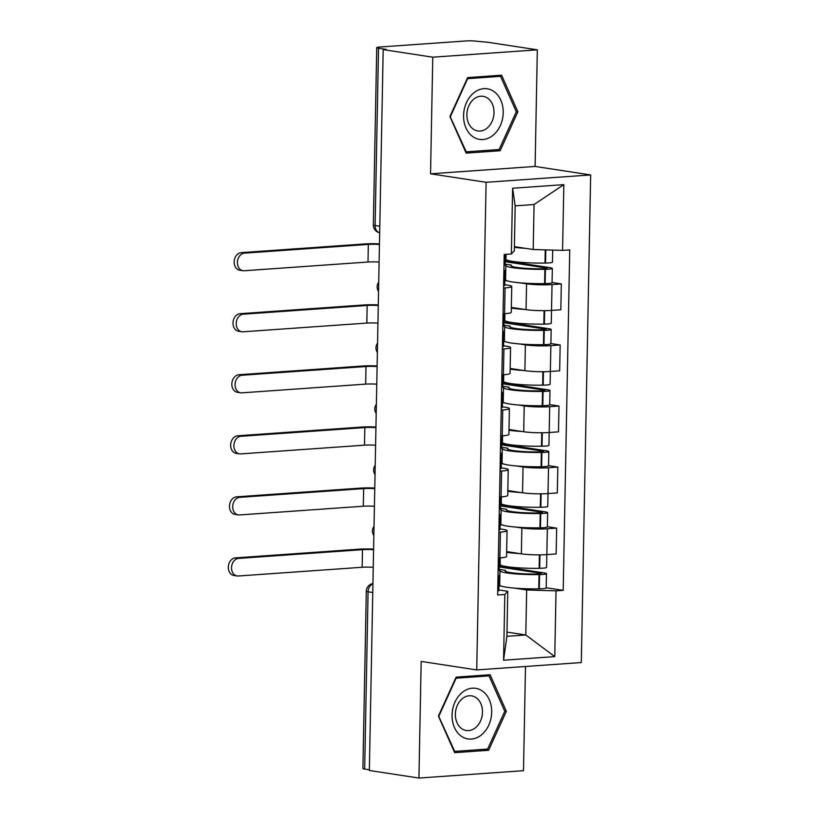 <?xml version="1.0" encoding="UTF-8"?>
<svg xmlns="http://www.w3.org/2000/svg" width="819" height="819" viewBox="0 0 819 819"><rect width="100%" height="100%" fill="white"/><g stroke="black" fill="none" stroke-linecap="round" stroke-linejoin="round"><path stroke-width="1.23" d="M537.336 49.826L432.77 57.187L383.19 49.611L369.349 770.474L418.929 778.05L421.171 661.424L476.73 669.922L581.295 662.551L590.653 174.938L535.094 166.441L537.336 49.826L487.745 42.25L476.975 41.278A7.873 0.86 1.1 0 0 465.898 40.95L379.627 47.031A7.873 0.86 1.1 0 0 376.74 47.635A7.873 0.86 1.1 0 0 378.511 48.219L375.112 225.501A7.873 6.05 98.7 0 0 379.678 232.791A7.873 7.873 0 0 1 373.331 224.918A7.873 0.86 1.1 0 0 375.112 225.501L379.801 226.218M418.929 778.05L523.495 770.689L525.491 666.482M432.77 57.187L430.538 173.812L486.097 182.299L476.73 669.922M383.19 49.611L386.24 49.396L378.511 48.219M369.359 769.799L364.67 769.082A7.873 0.86 -178.9 0 1 362.899 768.498L366.298 591.216A7.873 0.86 1.1 0 0 368.079 591.799L364.67 769.082M506.654 551.596L521.365 553.849A18.11 1.976 1.1 0 0 546.846 554.606L546.59 567.403A9.941 1.085 -178.9 0 1 539.68 568.304L539.148 568.314A29.924 3.276 -178.9 0 1 500.092 564.455L500.214 557.893M500.399 532.084L499.907 557.913A18.11 1.976 1.1 0 0 506.551 556.51L507.053 530.681A18.11 1.976 -178.9 0 1 500.399 532.084L498.863 532.196M499.907 557.913L498.361 558.026M547.368 526.709L556.644 528.122L556.152 553.951L546.846 554.606L547.348 528.777A18.11 1.976 -178.9 0 1 521.867 528.02L515.53 527.047M556.644 528.122L547.348 528.777M500.061 528.9L502.968 529.35A18.11 1.976 -178.9 0 1 507.053 530.681M502.528 525.061L500.133 524.692M507.821 490.55L522.542 492.792A18.11 1.976 1.1 0 0 548.024 493.56L557.319 492.905L557.821 467.076L548.515 467.731A18.11 1.976 -178.9 0 1 523.034 466.963L516.697 466.001M499.539 496.969L501.074 496.867A18.11 1.976 1.1 0 0 507.729 495.464L508.22 469.635A18.11 1.976 -178.9 0 1 501.576 471.038L500.03 471.14M548.546 465.653L557.821 467.076M501.228 467.854L504.135 468.294A18.11 1.976 -178.9 0 1 508.22 469.635M503.705 464.015L501.31 463.646M508.998 429.494L523.71 431.746A18.11 1.976 1.1 0 0 549.191 432.504L558.497 431.848L558.988 406.019L549.692 406.674A18.11 1.976 -178.9 0 1 524.211 405.917L517.874 404.944M500.706 435.923L502.252 435.81A18.11 1.976 1.1 0 0 508.896 434.408L509.398 408.579A18.11 1.976 -178.9 0 1 502.743 409.981L501.208 410.094M549.713 404.606L558.988 406.019M502.405 406.797L505.313 407.248A18.11 1.976 -178.9 0 1 509.398 408.579M504.873 402.958L502.477 402.6M510.165 368.448L524.887 370.69A18.11 1.976 1.1 0 0 550.368 371.457L559.664 370.802L560.165 344.973L550.859 345.628A18.11 1.976 -178.9 0 1 525.378 344.86L519.041 343.898M501.883 374.877L503.419 374.764A18.11 1.976 1.1 0 0 510.073 373.362L510.565 347.532A18.11 1.976 -178.9 0 1 503.92 348.935L502.375 349.048M550.89 343.56L560.165 344.973M503.572 345.751L506.48 346.191A18.11 1.976 -178.9 0 1 510.565 347.532M506.05 341.912L503.654 341.543M511.343 307.391L526.054 309.643A18.11 1.976 1.1 0 0 551.535 310.411L560.841 309.756L561.332 283.927L552.037 284.582A18.11 1.976 -178.9 0 1 526.556 283.814L520.219 282.852M503.05 313.82L504.596 313.718A18.11 1.976 1.1 0 0 511.24 312.315L511.742 286.486A18.11 1.976 -178.9 0 1 505.088 287.889L503.552 287.991M552.057 282.504L561.332 283.927M504.75 284.705L507.657 285.145A18.11 1.976 -178.9 0 1 511.742 286.486M507.217 280.866L504.832 280.497M506.992 632.104L525.808 634.981L526.668 589.977L514.352 588.093M501.361 586.107L498.966 585.749M498.884 589.956L507.77 591.308L506.91 636.312L525.808 634.981L554.77 656.603L503.562 660.216L504.821 594.471L507.77 591.308M514.393 246.632L533.21 249.508L534.07 204.504L515.171 205.835L514.312 250.839L511.353 253.992L504.197 254.494L497.655 594.973L504.821 594.471M511.353 253.992L512.622 188.247L563.83 184.644L562.571 250.389L533.21 249.508M526.668 589.977L556.029 590.857L563.196 590.356L569.737 249.887L562.571 250.389M556.029 590.857L554.77 656.603M590.653 174.938L486.097 182.299M456.122 677.139L438.411 716.103L454.668 752.671L488.636 750.276L506.347 711.312L490.09 674.743L456.122 677.139M535.094 166.441L430.538 173.812M467.629 77.6L449.918 116.554L466.175 153.122L500.143 150.737L517.854 111.773L501.597 75.205L467.629 77.6M546.201 587.755L563.196 590.356M503.562 660.216L506.91 636.312M534.07 204.504L563.83 184.644M515.171 205.835L512.622 188.247M504.678 711.066L506.347 711.312M482.882 749.395L488.636 750.276M516.185 111.517L517.854 111.773M494.4 149.857L500.143 150.737M238.575 558.394A8.855 6.808 98.7 0 0 231.582 566.922A8.855 6.808 98.7 0 0 237.06 575.952A8.855 6.808 98.7 0 0 238.237 576.003L362.152 567.27L362.489 549.662L238.575 558.394L235.329 557.893L359.244 549.17A15.756 1.72 -178.9 0 1 373.597 549.119M237.06 575.952L233.825 575.46A8.855 6.808 -81.3 0 1 228.347 566.431A8.855 6.808 -81.3 0 1 235.329 557.893M498.003 577.006A29.924 3.276 1.1 0 0 499.15 576.136A29.924 3.276 1.1 0 0 498.034 575.225M499.15 576.136L498.873 590.417A29.924 3.276 -178.9 0 1 497.727 591.287M499.058 570.249L500.102 570.413A29.924 3.276 1.1 0 0 499.969 570.71A29.924 3.276 1.1 0 0 539.025 574.58L539.567 574.569A9.941 1.085 1.1 0 0 546.468 573.669A9.941 1.085 1.1 0 0 544.226 572.931L500.685 566.277L500.706 565.13M546.468 573.669L546.201 587.95A9.941 1.085 -178.9 0 1 539.291 588.851L538.748 588.861A29.924 3.276 -178.9 0 1 499.692 585.001L499.969 570.71M499.324 566.953L540.264 573.208A4.822 0.532 -178.9 0 1 541.349 573.566A4.822 0.532 -178.9 0 1 538.001 574.006L537.469 574.017A24.805 2.713 -178.9 0 1 505.088 570.812A24.805 2.713 -178.9 0 1 505.477 570.352L505.456 571.293M499.498 557.944L499.273 569.87A29.924 3.276 -178.9 0 1 498.126 570.741M500.092 564.127L499.385 564.025M499.703 584.674L498.986 584.571M519.84 553.613A29.924 3.276 -178.9 0 1 506.633 552.303M505.477 570.352L499.283 569.4M499.334 566.379L500.685 566.277M373.249 567.321A10.637 1.167 1.1 0 0 362.152 567.27M373.587 549.713A10.637 1.167 1.1 0 0 362.489 549.662M481.367 734.96A25.594 19.666 98.7 0 0 489.281 699.702A25.594 19.666 98.7 0 0 462.397 692.301A25.594 19.666 98.7 0 0 454.473 727.559A25.594 19.666 98.7 0 0 481.367 734.96M475.419 727.784A17.527 13.462 98.7 0 0 482.34 709.193A17.527 13.462 98.7 0 0 471.58 695.863A17.527 13.462 98.7 0 0 462.438 698.576A17.527 13.462 98.7 0 0 455.518 717.168A17.527 13.462 98.7 0 0 466.277 730.507A17.527 13.462 98.7 0 0 475.419 727.784M438.964 715.949L456.122 678.204L489.035 675.88L504.791 711.312L487.633 749.068L454.719 751.381L438.513 715.878M484.285 675.153L489.035 675.88M454.054 751.279L454.719 751.381M492.874 135.422A25.594 19.666 98.7 0 0 500.798 100.164A25.594 19.666 98.7 0 0 473.904 92.762A25.594 19.666 98.7 0 0 465.991 128.02A25.594 19.666 98.7 0 0 492.874 135.422M486.936 128.245A17.527 13.462 98.7 0 0 493.857 109.654A17.527 13.462 98.7 0 0 483.087 96.314A17.527 13.462 98.7 0 0 473.945 99.038A17.527 13.462 98.7 0 0 467.025 117.629A17.527 13.462 98.7 0 0 477.794 130.958A17.527 13.462 98.7 0 0 486.936 128.245M450.481 116.411L467.639 78.655L500.552 76.341L516.298 111.773L499.14 149.519L466.236 151.843L450.02 116.339M495.792 75.614L500.552 76.341M465.561 151.74L466.236 151.843M239.742 497.338A8.855 6.808 98.7 0 0 232.76 505.876A8.855 6.808 98.7 0 0 238.237 514.905A8.855 6.808 98.7 0 0 239.404 514.946L363.319 506.224L363.656 488.615L239.742 497.338L236.507 496.846L360.421 488.114A15.756 1.72 -178.9 0 1 374.774 488.063M238.237 514.905L235.002 514.404A8.855 6.808 -81.3 0 1 229.515 505.374A8.855 6.808 -81.3 0 1 236.507 496.846M499.17 515.95A29.924 3.276 1.1 0 0 500.327 515.09A29.924 3.276 1.1 0 0 499.211 514.168M500.327 515.09L500.051 529.371A29.924 3.276 -178.9 0 1 498.904 530.241M500.235 509.203L501.279 509.357A29.924 3.276 1.1 0 0 501.146 509.664A29.924 3.276 1.1 0 0 540.202 513.523L540.735 513.523A9.941 1.085 1.1 0 0 547.645 512.612A9.941 1.085 1.1 0 0 545.403 511.885L501.863 505.231L501.883 504.084M547.645 512.612L547.368 526.904A9.941 1.085 -178.9 0 1 540.458 527.805L539.926 527.815A29.924 3.276 -178.9 0 1 500.87 523.945L501.146 509.664M548.515 467.731L547.768 506.357A9.941 1.085 -178.9 0 1 540.857 507.258L540.315 507.268A29.924 3.276 -178.9 0 1 501.259 503.398L501.392 496.846M500.501 505.907L541.441 512.162A4.822 0.532 -178.9 0 1 542.526 512.52A4.822 0.532 -178.9 0 1 539.178 512.96L538.636 512.96A24.805 2.713 -178.9 0 1 506.255 509.766A24.805 2.713 -178.9 0 1 506.644 509.295L506.633 510.237M500.675 496.898L500.44 508.824A29.924 3.276 -178.9 0 1 499.293 509.694M501.269 503.081L500.552 502.968M500.87 523.628L500.163 523.515M521.007 492.557A29.924 3.276 -178.9 0 1 507.811 491.246M506.644 509.295L500.45 508.353M500.511 505.323L501.863 505.231M374.426 506.275A10.637 1.167 1.1 0 0 363.319 506.224M374.764 488.667A10.637 1.167 1.1 0 0 363.656 488.615M240.919 436.292A8.855 6.808 98.7 0 0 233.927 444.819A8.855 6.808 98.7 0 0 239.404 453.849A8.855 6.808 98.7 0 0 240.581 453.9L364.496 445.167L364.834 427.559L240.919 436.292L237.674 435.79L361.588 427.068A15.756 1.72 -178.9 0 1 375.941 427.016M239.404 453.849L236.169 453.357A8.855 6.808 -81.3 0 1 230.692 444.328A8.855 6.808 -81.3 0 1 237.674 435.79M500.348 454.903A29.924 3.276 1.1 0 0 501.494 454.033A29.924 3.276 1.1 0 0 500.378 453.122M501.494 454.033L501.218 468.314A29.924 3.276 -178.9 0 1 500.071 469.185M501.402 448.147L502.446 448.31A29.924 3.276 1.1 0 0 502.313 448.617A29.924 3.276 1.1 0 0 541.369 452.477L541.912 452.467A9.941 1.085 1.1 0 0 548.812 451.566A9.941 1.085 1.1 0 0 546.57 450.829L503.03 444.185L503.05 443.028M548.812 451.566L548.546 465.847A9.941 1.085 -178.9 0 1 541.635 466.748L541.093 466.758A29.924 3.276 -178.9 0 1 502.037 462.899L502.313 448.617M549.18 432.514L548.935 445.301A9.941 1.085 -178.9 0 1 542.035 446.212L541.492 446.212A29.924 3.276 -178.9 0 1 502.436 442.352L502.559 435.79M501.668 444.86L542.608 451.115A4.822 0.532 -178.9 0 1 543.693 451.464A4.822 0.532 -178.9 0 1 540.345 451.904L539.813 451.914A24.805 2.713 -178.9 0 1 507.432 448.71A24.805 2.713 -178.9 0 1 507.821 448.249L507.8 449.191M501.842 435.841L501.617 447.778A29.924 3.276 -178.9 0 1 500.47 448.638M502.436 442.025L501.73 441.922M502.047 462.571L501.33 462.469M522.184 431.511A29.924 3.276 -178.9 0 1 508.978 430.2M507.821 448.249L501.627 447.297M501.678 444.277L503.03 444.185M375.593 445.219A10.637 1.167 1.1 0 0 364.496 445.167M375.931 427.61A10.637 1.167 1.1 0 0 364.834 427.559M242.086 375.235A8.855 6.808 98.7 0 0 235.104 383.773A8.855 6.808 98.7 0 0 240.581 392.803A8.855 6.808 98.7 0 0 241.748 392.854L365.663 384.121L366.001 366.513L242.086 375.235L238.851 374.744L362.766 366.011A15.756 1.72 -178.9 0 1 377.119 365.97M240.581 392.803L237.346 392.311A8.855 6.808 -81.3 0 1 231.859 383.272A8.855 6.808 -81.3 0 1 238.851 374.744M501.515 393.857A29.924 3.276 1.1 0 0 502.671 392.987A29.924 3.276 1.1 0 0 501.556 392.076M502.671 392.987L502.395 407.268A29.924 3.276 -178.9 0 1 501.248 408.138M502.579 387.1L503.624 387.264A29.924 3.276 1.1 0 0 503.49 387.561A29.924 3.276 1.1 0 0 542.547 391.431L543.079 391.421A9.941 1.085 1.1 0 0 549.989 390.52A9.941 1.085 1.1 0 0 547.747 389.783L504.207 383.128L504.228 381.982M549.989 390.52L549.713 404.801A9.941 1.085 -178.9 0 1 542.802 405.702L542.27 405.712A29.924 3.276 -178.9 0 1 503.214 401.842L503.49 387.561M550.859 345.628L550.112 384.254A9.941 1.085 -178.9 0 1 543.202 385.155L542.659 385.165A29.924 3.276 -178.9 0 1 503.603 381.306L503.736 374.744M502.846 383.804L543.785 390.059A4.822 0.532 -178.9 0 1 544.87 390.417A4.822 0.532 -178.9 0 1 541.523 390.858L540.98 390.868A24.805 2.713 -178.9 0 1 508.599 387.663A24.805 2.713 -178.9 0 1 508.988 387.192L508.978 388.145M503.02 374.795L502.784 386.722A29.924 3.276 -178.9 0 1 501.637 387.592M503.613 380.978L502.897 380.866M503.214 401.525L502.508 401.412M523.351 370.464A29.924 3.276 -178.9 0 1 510.155 369.144M508.988 387.192L502.794 386.251M502.856 383.22L504.207 383.128M376.771 384.172A10.637 1.167 1.1 0 0 365.663 384.121M377.109 366.564A10.637 1.167 1.1 0 0 366.001 366.513M243.263 314.189A8.855 6.808 98.7 0 0 236.271 322.717A8.855 6.808 98.7 0 0 241.748 331.756A8.855 6.808 98.7 0 0 242.926 331.797L366.84 323.075L367.178 305.456L243.263 314.189L240.018 313.697L363.933 304.965A15.756 1.72 -178.9 0 1 378.286 304.914M241.748 331.756L238.513 331.255A8.855 6.808 -81.3 0 1 233.036 322.225A8.855 6.808 -81.3 0 1 240.018 313.697M502.692 332.801A29.924 3.276 1.1 0 0 503.839 331.93A29.924 3.276 1.1 0 0 502.723 331.019M503.839 331.93L503.562 346.222A29.924 3.276 -178.9 0 1 502.416 347.092M503.746 326.054L504.791 326.208A29.924 3.276 1.1 0 0 504.658 326.515A29.924 3.276 1.1 0 0 543.714 330.374L544.256 330.364A9.941 1.085 1.1 0 0 551.156 329.463A9.941 1.085 1.1 0 0 548.914 328.736L505.374 322.082L505.395 320.935M551.156 329.463L550.89 343.755A9.941 1.085 -178.9 0 1 543.98 344.656L543.437 344.666A29.924 3.276 -178.9 0 1 504.381 340.796L504.658 326.515M552.037 284.582L551.279 323.208A9.941 1.085 -178.9 0 1 544.379 324.109L543.836 324.119A29.924 3.276 -178.9 0 1 504.78 320.249L504.903 313.687M504.013 322.758L544.952 329.013A4.822 0.532 -178.9 0 1 546.038 329.371A4.822 0.532 -178.9 0 1 542.69 329.801L542.158 329.811A24.805 2.713 -178.9 0 1 509.776 326.607A24.805 2.713 -178.9 0 1 510.165 326.146L510.145 327.088M504.187 313.738L503.961 325.675A29.924 3.276 -178.9 0 1 502.815 326.546M504.78 319.932L504.074 319.819M504.391 340.479L503.675 340.366M524.529 309.408A29.924 3.276 -178.9 0 1 511.322 308.098M510.165 326.146L503.972 325.204M504.023 322.174L505.374 322.082M377.938 323.126A10.637 1.167 1.1 0 0 366.84 323.075M378.276 305.507A10.637 1.167 1.1 0 0 367.178 305.456M244.431 253.143A8.855 6.808 98.7 0 0 237.449 261.671A8.855 6.808 98.7 0 0 242.926 270.7A8.855 6.808 98.7 0 0 244.093 270.751L368.007 262.019L368.345 244.41L244.431 253.143L241.195 252.641L365.11 243.919A15.756 1.72 -178.9 0 1 379.463 243.867M242.926 270.7L239.691 270.209A8.855 6.808 -81.3 0 1 234.203 261.179A8.855 6.808 -81.3 0 1 241.195 252.641M503.859 271.754A29.924 3.276 1.1 0 0 505.016 270.884A29.924 3.276 1.1 0 0 503.9 269.973M505.016 270.884L504.739 285.166A29.924 3.276 -178.9 0 1 503.593 286.036M504.924 264.998L505.968 265.161A29.924 3.276 1.1 0 0 505.835 265.458A29.924 3.276 1.1 0 0 544.891 269.328L545.423 269.318A9.941 1.085 1.1 0 0 552.334 268.417A9.941 1.085 1.1 0 0 550.092 267.68L506.551 261.026L506.572 259.879M552.334 268.417L552.057 282.698A9.941 1.085 -178.9 0 1 545.147 283.599L544.615 283.609A29.924 3.276 -178.9 0 1 505.558 279.75L505.835 265.458M552.682 250.092L552.456 262.152A9.941 1.085 -178.9 0 1 545.546 263.053L545.004 263.063A29.924 3.276 -178.9 0 1 505.947 259.203L506.04 254.371M505.19 261.711L546.13 267.967A4.822 0.532 -178.9 0 1 547.215 268.315A4.822 0.532 -178.9 0 1 543.867 268.755L543.325 268.765A24.805 2.713 -178.9 0 1 510.943 265.561A24.805 2.713 -178.9 0 1 511.332 265.1L511.322 266.042M505.323 254.422L505.128 264.619A29.924 3.276 -178.9 0 1 503.982 265.489M505.958 258.876L505.241 258.773M505.558 279.422L504.852 279.32M525.696 248.362A29.924 3.276 -178.9 0 1 514.373 247.328M511.332 265.1L505.139 264.148M505.2 261.128L506.551 261.026M379.115 262.07A10.637 1.167 1.1 0 0 368.007 262.019M379.453 244.461A10.637 1.167 1.1 0 0 368.345 244.41M526.556 283.814L526.054 309.643M525.378 344.86L524.887 370.69M524.211 405.917L523.71 431.746M523.034 466.963L522.542 492.792M521.867 528.02L521.365 553.849M503.92 348.935L503.419 374.764M502.743 409.981L502.252 435.81M501.576 471.038L501.074 496.867M505.088 287.889L504.596 313.718M549.692 406.674L549.191 432.504M372.932 583.845A7.873 6.05 98.7 0 0 368.079 591.799L372.768 592.516M539.025 574.58L538.748 588.861M539.567 574.569L539.291 588.851M539.946 554.862L539.68 568.304M540.264 573.208L540.253 573.884M539.404 554.862L539.148 568.314M540.202 513.523L539.926 527.815M540.735 513.523L540.458 527.805M541.113 493.806L540.857 507.258M541.441 512.162L541.42 512.827M540.581 493.816L540.315 507.268M541.369 452.477L541.093 466.758M541.912 452.467L541.635 466.748M542.291 432.76L542.035 446.212M542.608 451.115L542.598 451.781M541.748 432.76L541.492 446.212M542.547 391.431L542.27 405.712M543.079 391.421L542.802 405.702M543.458 371.713L543.202 385.155M543.785 390.059L543.765 390.735M542.925 371.713L542.659 385.165M543.714 330.374L543.437 344.666M544.256 330.364L543.98 344.656M544.635 310.657L544.379 324.109M544.952 329.013L544.942 329.678M544.092 310.667L543.836 324.119M544.891 269.328L544.615 283.609M545.423 269.318L545.147 283.599M545.802 249.887L545.546 263.053M546.13 267.967L546.109 268.632M545.259 249.867L545.004 263.063M374.037 526.341A7.873 7.873 0 0 0 373.863 535.575M375.204 465.294A7.873 7.873 0 0 0 375.03 474.518M376.382 404.248A7.873 7.873 0 0 0 376.208 413.472M377.549 343.192A7.873 7.873 0 0 0 377.375 352.416M378.726 282.146A7.873 7.873 0 0 0 378.552 291.369M373.331 224.918L376.74 47.635M372.942 583.589A7.873 7.873 0 0 0 366.298 591.216"/></g></svg>
